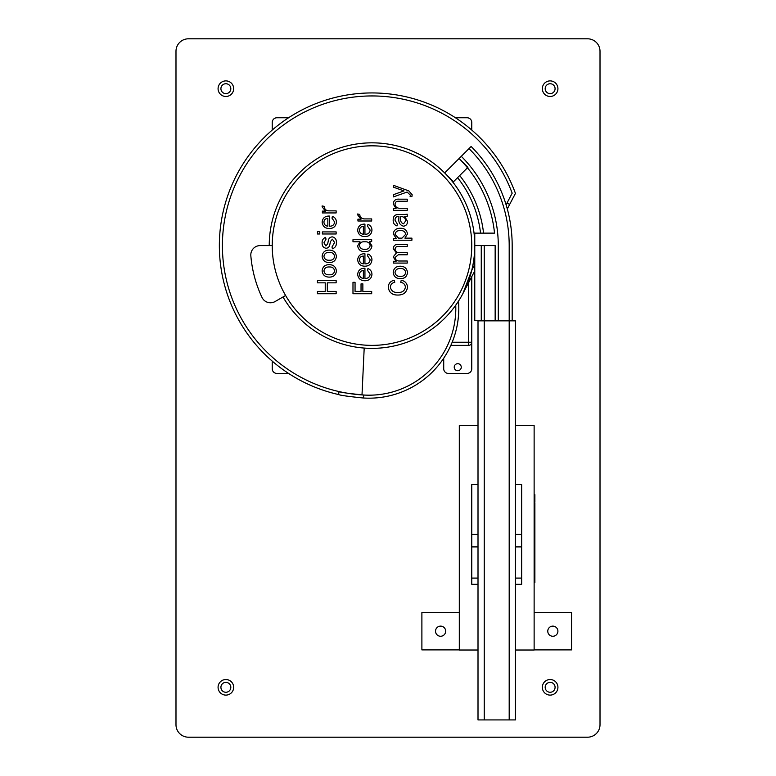 <?xml version="1.0" encoding="UTF-8"?>
<svg xmlns="http://www.w3.org/2000/svg" width="776" height="776" viewBox="0 0 776 776"><rect width="100%" height="100%" fill="white"/><g stroke="black" fill="none" stroke-linecap="round" stroke-linejoin="round"><path stroke-width="1.16" d="M550.126 695.112A7.799 7.799 0 0 0 557.925 687.313A7.799 7.799 0 0 0 550.126 679.524A7.799 7.799 0 0 0 542.337 687.313A7.799 7.799 0 0 0 550.126 695.112M550.126 692.27A4.947 4.947 0 0 0 555.082 687.313A4.947 4.947 0 0 0 550.126 682.366A4.947 4.947 0 0 0 545.179 687.313A4.947 4.947 0 0 0 550.126 692.27M225.874 96.476A7.799 7.799 0 0 0 233.663 88.687A7.799 7.799 0 0 0 225.874 80.888A7.799 7.799 0 0 0 218.075 88.687A7.799 7.799 0 0 0 225.874 96.476M225.874 93.634A4.947 4.947 0 0 0 230.821 88.687A4.947 4.947 0 0 0 225.874 83.73A4.947 4.947 0 0 0 220.917 88.687A4.947 4.947 0 0 0 225.874 93.634M225.874 695.112A7.799 7.799 0 0 0 233.663 687.313A7.799 7.799 0 0 0 225.874 679.524A7.799 7.799 0 0 0 218.075 687.313A7.799 7.799 0 0 0 225.874 695.112M225.874 692.27A4.947 4.947 0 0 0 230.821 687.313A4.947 4.947 0 0 0 225.874 682.366A4.947 4.947 0 0 0 220.917 687.313A4.947 4.947 0 0 0 225.874 692.27M550.126 96.476A7.799 7.799 0 0 0 557.925 88.687A7.799 7.799 0 0 0 550.126 80.888A7.799 7.799 0 0 0 542.337 88.687A7.799 7.799 0 0 0 550.126 96.476M550.126 93.634A4.947 4.947 0 0 0 555.082 88.687A4.947 4.947 0 0 0 550.126 83.73A4.947 4.947 0 0 0 545.179 88.687A4.947 4.947 0 0 0 550.126 93.634M175.987 51.274L175.987 724.726A12.474 12.474 0 0 0 188.461 737.2L587.539 737.2A12.474 12.474 0 0 0 600.013 724.726L600.013 51.274A12.474 12.474 0 0 0 587.539 38.8L188.461 38.8A12.474 12.474 0 0 0 175.987 51.274M435.53 631.189A5.063 5.063 0 0 1 440.593 626.125A5.063 5.063 0 0 1 445.666 631.189A5.063 5.063 0 0 1 440.593 636.262A5.063 5.063 0 0 1 435.53 631.189M547.769 631.189A5.063 5.063 0 0 1 552.842 626.125A5.063 5.063 0 0 1 557.905 631.189A5.063 5.063 0 0 1 552.842 636.262A5.063 5.063 0 0 1 547.769 631.189M515.419 546.905L521.656 546.905L521.656 584.318L515.419 584.318M478.006 584.318L471.769 584.318L471.769 484.544L478.006 484.544M459.305 650.026L478.006 650.026L459.305 650.026L459.305 425.539L478.006 425.539M515.419 425.539L534.13 425.539L534.13 650.026L515.419 650.026L534.13 650.026M478.006 546.905L471.769 546.905M521.656 546.905L521.656 534.431L515.419 534.431M478.006 534.431L471.769 534.431M515.419 484.544L521.656 484.544L521.656 534.431M459.305 649.9L421.892 649.9L421.892 612.487L459.305 612.487M534.13 612.487L571.543 612.487L571.543 649.9L534.13 649.9M484.243 719.924L478.006 719.924L478.006 320.837L484.243 320.837L484.243 719.924L509.192 719.924L509.192 320.837L515.419 320.837L515.419 719.924L509.192 719.924M484.243 320.837L509.192 320.837M317.442 280.495L336.144 280.495L336.144 282.833L327.317 282.833L327.317 291.407L336.144 291.407L336.144 293.745L317.442 293.745L317.442 291.407L325.231 291.407L325.231 282.833L317.442 282.833L317.442 280.495M336.406 242.655C336.522 245.711 335.193 247.748 332.419 248.795L331.992 246.972L334.592 242.5L332.409 239.183L330.45 241.53L329.839 244.489C329.519 246.749 328.277 248.01 326.104 248.271C323.369 247.738 322.04 245.992 322.118 243.053C321.972 240.288 323.126 238.397 325.59 237.359L326.017 239.183L323.931 242.81L325.862 245.934L327.676 243.858L328.238 241.132C328.51 238.591 329.849 237.155 332.254 236.845C335.174 237.504 336.561 239.444 336.406 242.655M322.38 233.983L322.38 231.908L336.144 231.908L336.144 233.983L322.38 233.983M334.592 221.975L331.992 218.134L332.4 216.32C335.009 217.387 336.347 219.346 336.406 222.188C335.95 226.33 333.593 228.435 329.334 228.532C325.037 228.425 322.632 226.291 322.118 222.12C322.632 217.988 325.057 215.97 329.393 216.058L329.393 226.194C332.467 226.34 334.194 224.933 334.592 221.975M327.831 226.194L327.831 218.395C325.435 218.512 324.135 219.754 323.931 222.12C324.116 224.536 325.416 225.894 327.831 226.194M328.781 210.859L336.144 210.859L336.144 212.934L322.38 212.934L322.38 211.12L325.493 211.12L322.118 206.823L322.118 205.921L324.193 206.387C324.455 209.151 325.978 210.636 328.781 210.859M362.858 291.407L371.694 291.407L371.694 293.745L352.983 293.745L352.983 282.309L355.059 282.309L355.059 291.407L361.034 291.407L361.034 283.87L362.858 283.87L362.858 291.407M370.133 274.2L367.533 270.358L367.94 268.545C370.559 269.611 371.888 271.571 371.946 274.413C371.491 278.545 369.134 280.66 364.875 280.757C360.578 280.65 358.173 278.516 357.658 274.345C358.173 270.213 360.597 268.195 364.933 268.283L364.933 278.409C368.008 278.565 369.745 277.158 370.133 274.2M363.372 278.409L363.372 270.62C360.976 270.737 359.676 271.978 359.482 274.345C359.666 276.76 360.956 278.109 363.372 278.409M364.322 218.919L371.694 218.919L371.694 220.995L357.92 220.995L357.92 219.171L361.034 219.171L357.658 214.874L357.658 213.982L359.734 214.438C359.996 217.202 361.529 218.696 364.322 218.919M405.411 287.198C405.101 284.472 403.549 282.852 400.736 282.309L401.221 280.233C405.13 281.058 407.225 283.415 407.497 287.304C406.595 292.542 403.326 295.123 397.71 295.045C392.132 295.074 388.989 292.436 388.272 287.12C388.514 283.347 390.532 281.058 394.324 280.233L394.761 282.309C392.113 282.881 390.638 284.462 390.347 287.042C391.162 290.951 393.733 292.746 398.04 292.445C402.113 292.649 404.577 290.903 405.411 287.198M400.319 266.207C404.606 266.313 407.002 268.447 407.497 272.609C406.944 276.644 404.548 278.671 400.3 278.671C396.07 278.584 393.704 276.489 393.199 272.386C393.704 268.321 396.08 266.255 400.319 266.207M405.673 272.444C405.12 269.65 403.326 268.35 400.3 268.545C397.312 268.38 395.547 269.689 395.023 272.473C395.556 275.228 397.312 276.518 400.28 276.334C403.336 276.566 405.14 275.267 405.673 272.444M398.748 244.382L407.235 244.382L407.235 246.458L398.738 246.458C396.614 246.244 395.372 247.137 395.023 249.154C395.508 251.56 397.011 252.733 399.543 252.695L407.235 252.695L407.235 254.77L398.292 254.77L395.023 257.535C395.372 259.766 396.701 260.93 399.029 261.008L407.235 261.008L407.235 263.083L393.461 263.083L393.461 261.269L396.119 261.269L393.199 256.914L396.39 252.947L393.199 248.562C393.675 245.507 395.517 244.11 398.748 244.382M404.897 238.145L411.91 238.145L411.91 240.22L393.461 240.22L393.461 238.397L396.323 238.397L393.199 233.896C393.868 230.103 396.235 228.222 400.29 228.27C404.422 228.173 406.818 230.065 407.497 233.935L404.897 238.145M398.554 238.145L401.978 238.145L405.673 234.333C405.072 231.607 403.297 230.365 400.329 230.608C397.38 230.414 395.605 231.665 395.023 234.342L398.554 238.145M404.587 214.496L407.235 214.234L407.235 216.32L404.742 216.572L407.497 221.393C407.507 224.206 406.168 225.806 403.471 226.194C399.912 225.108 398.369 222.508 398.864 218.395L398.922 216.572C396.323 216.388 395.023 217.59 395.023 220.18L397.36 224.109L397.011 225.932C394.237 224.953 392.966 222.906 393.199 219.783C393.219 216.126 395.081 214.37 398.786 214.496L404.587 214.496M401.531 216.572L400.736 216.572L400.649 218.551C400.329 221.247 401.289 223.013 403.539 223.847L405.673 220.947C405.509 218.328 404.121 216.863 401.531 216.572M399.339 199.17L407.235 199.17L407.235 201.246L398.457 201.246C396.361 201.188 395.217 202.187 395.023 204.224C395.391 206.872 396.963 208.22 399.708 208.259L407.235 208.259L407.235 210.344L393.461 210.344L393.461 208.521L396.061 208.521L393.199 203.933C393.645 200.421 395.682 198.831 399.339 199.17M393.461 187.181L393.461 185.328L408.845 190.915L412.172 194.737L411.91 196.571L410.097 196.571L410.349 195.154L407.128 192.031L393.461 196.891L393.461 194.66L403.995 190.915L393.461 187.181M317.442 233.983L317.442 231.646L319.78 231.646L319.78 233.983L317.442 233.983M329.228 264.645C333.525 264.752 335.911 266.886 336.406 271.047C335.863 275.082 333.457 277.11 329.208 277.119C324.989 277.022 322.622 274.927 322.118 270.834C322.622 266.76 324.989 264.703 329.228 264.645M334.592 270.882C334.029 268.089 332.244 266.789 329.208 266.983C326.221 266.818 324.465 268.127 323.931 270.911C324.465 273.676 326.221 274.956 329.199 274.772C332.254 275.005 334.049 273.705 334.592 270.882M329.228 250.095C333.525 250.202 335.911 252.336 336.406 256.497C335.863 260.532 333.457 262.56 329.208 262.569C324.989 262.472 322.622 260.377 322.118 256.284C322.622 252.21 324.989 250.153 329.228 250.095M334.592 256.332C334.029 253.539 332.244 252.239 329.208 252.433C326.221 252.268 324.465 253.577 323.931 256.361C324.465 259.126 326.221 260.406 329.199 260.222C332.254 260.455 334.049 259.155 334.592 256.332M370.133 259.65L367.533 255.808L367.94 253.995C370.559 255.061 371.888 257.021 371.946 259.863C371.491 263.995 369.134 266.11 364.875 266.207C360.578 266.1 358.173 263.966 357.658 259.795C358.173 255.663 360.597 253.645 364.933 253.733L364.933 263.859C368.008 264.015 369.745 262.608 370.133 259.65M363.372 263.859L363.372 256.07C360.976 256.187 359.676 257.428 359.482 259.795C359.666 262.21 360.956 263.559 363.372 263.859M352.983 241.782L352.983 239.697L371.694 239.697L371.694 241.52L369.357 241.52L371.946 245.982C371.287 249.775 368.94 251.666 364.924 251.657C360.772 251.705 358.347 249.785 357.658 245.905L359.996 241.782L352.983 241.782M363.449 241.782C361.053 241.918 359.734 243.179 359.482 245.555C360.054 248.213 361.781 249.465 364.681 249.309C367.669 249.562 369.492 248.349 370.133 245.672C369.832 243.305 368.493 242.005 366.107 241.782L363.449 241.782M370.133 230.026L367.533 226.194L367.94 224.371C370.559 225.438 371.888 227.397 371.946 230.249C371.491 234.381 369.134 236.496 364.875 236.583C360.578 236.476 358.173 234.342 357.658 230.181C358.173 226.049 360.597 224.021 364.933 224.109L364.933 234.245C368.008 234.391 369.745 232.984 370.133 230.026M363.372 234.245L363.372 226.446C360.976 226.563 359.676 227.804 359.482 230.171C359.666 232.587 360.956 233.945 363.372 234.245M534.13 582.495L534.877 582.495L534.877 569.245L534.13 569.245M534.877 571.582L534.13 571.582M534.877 580.157L534.13 580.157M534.877 569.245L534.877 537.545L534.13 537.545M534.877 537.545L534.877 525.595L534.13 525.595M534.877 526.109L534.13 526.109M534.877 531.793L534.13 531.793M534.877 537.021L534.13 537.021M534.13 525.333L534.877 525.333L534.877 504.807L534.13 504.807M534.877 510.87L534.13 510.87M534.877 517.272L534.13 517.272M534.13 501.684L534.877 501.684L534.877 494.671L534.13 494.671M534.877 495.573L534.13 495.573M534.877 499.87L534.13 499.87M534.877 504.807L534.877 502.722L534.13 502.722M534.877 503.624L534.13 503.624M534.877 522.733L534.13 522.733M534.877 520.395L534.13 520.395M534.877 553.395L534.13 553.395M534.877 559.574L534.13 559.574M534.877 565.859L534.13 565.859M534.877 538.845L534.13 538.845M534.877 545.024L534.13 545.024M534.877 551.309L534.13 551.309M534.877 518.921L534.13 518.921M288.565 117.768L276.906 117.768A4.675 4.675 0 0 0 272.23 122.443L272.23 130.067M272.23 361.131L272.23 368.755A4.675 4.675 0 0 0 276.906 373.431L288.565 373.431M454.232 367.194A3.511 3.511 0 0 0 457.743 370.705A3.511 3.511 0 0 0 461.254 367.194A3.511 3.511 0 0 0 457.743 363.682A3.511 3.511 0 0 0 454.232 367.194M443.717 358.231L443.717 368.755A4.675 4.675 0 0 0 448.392 373.431L467.094 373.431A4.675 4.675 0 0 0 471.769 368.755L471.769 276.625M471.769 130.067L471.769 122.443A4.675 4.675 0 0 0 467.094 117.768L455.434 117.768M452.185 342.255L468.655 342.255L468.655 345.368L450.846 345.368M468.655 345.368A3.114 3.114 0 0 0 471.769 342.255A3.114 3.114 0 0 1 468.655 345.368M269.233 245.594A102.762 102.762 0 0 1 372.005 142.833A102.762 102.762 0 0 1 398.602 344.864A102.762 102.762 0 0 1 283.007 296.975M272.23 245.594A99.774 99.774 0 0 1 372.005 145.83A99.774 99.774 0 0 1 397.826 341.974A99.774 99.774 0 0 1 272.23 245.594L260.154 245.594A9.351 9.351 0 0 0 250.832 255.731A121.599 121.599 0 0 0 261.997 297.412A9.351 9.351 0 0 0 275.131 301.524L285.597 295.481M363.265 398.001A152.649 152.649 0 0 0 364.846 398.078A89.744 89.744 0 0 0 458.49 301.088A102.762 102.762 0 0 1 455.745 305.162A86.747 86.747 0 0 1 364.992 395.091A149.661 149.661 0 0 1 363.934 395.032A149.661 149.661 0 0 1 339.141 391.599C340.519 392.375 348.783 393.519 363.934 395.032L363.265 398.001C348.152 396.449 339.888 395.285 338.481 394.518L339.141 391.599A149.661 149.661 0 0 1 372.005 95.943A149.661 149.661 0 0 1 512.179 193.175L507 203.04L509.648 204.427L515.448 193.389A152.649 152.649 0 0 0 220.287 228.736A152.649 152.649 0 0 0 338.481 394.518M474.766 270.921L463 293.347L471.789 270.145L474.766 264.48M372.005 142.833A102.762 102.762 0 0 1 452.883 182.205M509.192 320.342L509.192 245.594A137.187 137.187 0 0 0 469.005 148.594L471.119 146.48A140.175 140.175 0 0 1 512.179 245.594L512.179 320.342L474.766 320.342L474.766 245.594A102.762 102.762 0 0 1 471.789 270.145M507.3 208.919L509.648 204.427M506.097 204.757L507 203.04M364.196 348.065L362.004 394.916M444.667 172.932L453.485 181.749L467.909 167.335L459.091 158.517L444.667 172.932M469.005 148.594L461.293 156.306A126.275 126.275 0 0 1 498.279 245.594L498.279 320.342M459.693 175.541A112.239 112.239 0 0 1 483.555 233.13M457.578 177.665A109.261 109.261 0 0 1 480.548 233.13M481.265 320.342L481.265 245.594M484.243 320.342L484.243 245.594M495.156 320.342L495.156 245.594L474.766 245.594L474.766 233.13L494.525 233.13A123.151 123.151 0 0 0 459.091 158.517L461.293 156.306M521.656 578.081L515.419 578.081M478.006 578.081L471.769 578.081M471.769 342.255L468.655 342.255L468.655 282.571"/></g></svg>
